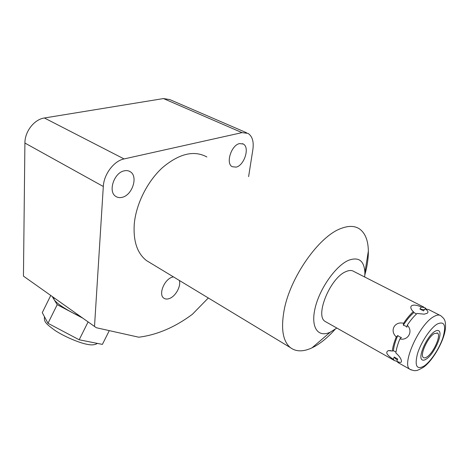 <?xml version="1.0" encoding="UTF-8"?>
<svg xmlns="http://www.w3.org/2000/svg" width="469" height="469" viewBox="0 0 469 469"><rect width="100%" height="100%" fill="white"/><g stroke="black" fill="none" stroke-linecap="round" stroke-linejoin="round"><path stroke-width="0.7" d="M54.422 298.073L63.456 304.469M208.318 297.979L192.407 314.271C174.972 327.245 157.092 334.895 138.771 337.211L96.327 327.731L23.45 276.124L24.91 143.045C24.793 131.502 34.29 119.349 44.391 117.989L163.458 98.566L169.76 99.569L246.559 132.745M248.605 176.643L252.891 149.423C253.94 141.591 252.328 136.245 248.048 133.389L242.01 132.633L163.458 98.566M94.509 326.483L103.309 186.498L24.91 143.045M242.01 132.633L124.074 158.932C113.973 160.873 103.837 174.269 103.309 186.498M206.864 156.963C194.078 150.039 179.334 153.551 162.626 167.497C147.319 181.362 135.922 204.273 134.245 224.293C133.208 241.33 137.3 253.43 146.527 260.606L150.49 263.003M122.221 197.308C119.747 197.941 117.572 197.619 115.696 196.341C107.794 191.657 114.067 172.633 124.226 170.839C126.554 170.317 128.594 170.628 130.347 171.777C138.361 176.479 132.305 195.192 122.221 197.308M236.106 167.134L232.167 166.688C225.472 163.447 231.334 144.974 239.595 143.584L243.282 144.03C250.036 147.325 244.302 165.498 236.106 167.134M179.305 280.427C181.257 286.002 175.699 296.25 169.52 298.477C167.228 299.357 165.317 299.234 163.775 298.114C158.305 294.614 164.08 279.77 171.953 277.261L173.401 276.857M364.864 274.781L365.679 271.698C367.532 264.246 368.423 257.37 368.353 251.062C368.171 240.404 365.204 233.017 359.459 228.901C354.705 225.753 348.596 225.601 341.133 228.438C319.037 236.112 289.953 277.496 284.079 310.496C280.814 328.927 282.907 341.297 290.358 347.599C296.027 351.85 303.244 351.926 312.014 347.834L314.482 346.579C321.388 342.745 328.241 337.012 335.048 329.373M336.842 328.042L330.282 332.158C318.017 337.997 310.449 327.479 315.139 307.998C319.653 288.593 335.698 265.812 348.508 260.324C358.785 256.561 364.243 260.694 364.882 272.718L364.712 277.015M423.783 307.095L354.025 271.574C351.932 270.121 349.206 270.15 345.841 271.657C330.352 277.73 314.775 315.549 325.035 321.376L326.418 322.156M399.031 363.147L396.815 361.241C400.649 363.123 402.115 362.719 401.218 360.022C400.567 357.882 398.779 355.543 395.859 353.01C396.352 348.877 397.7 344.176 399.905 338.905C408.13 341.01 413.5 331.014 407.233 325.222C410.457 320.362 413.734 316.44 417.064 313.456L424.158 314.166L427.066 313.31C428.754 312.137 428.039 310.654 424.932 308.86L423.542 310.9L419.925 309.048L424.339 309.739M407.233 325.222L406.94 327.145L405.292 325.908L403.305 325.21C406.775 319.794 410.328 315.561 413.945 312.512L411.911 310.103C410.451 308.086 410.451 306.562 411.911 305.536C414.127 304.674 417.258 305.167 421.309 307.013L419.925 309.048M413.418 311.568C410.082 314.541 406.805 318.445 403.586 323.288C394.611 321.007 389.393 330.792 396.282 336.935C394.101 342.194 392.764 346.89 392.289 351.023L388.414 350.607C385.137 352.16 386.767 355.039 393.292 359.254L394.341 360.497L396.926 361.417M399.905 338.905L401.4 337.492L399.459 336.801L397.782 335.528L396.282 336.935M396.815 361.241L397.718 359.025L394.189 357.044L395.437 358.721L396.551 359.348M439.688 315.191L428.648 309.569L424.932 308.86M413.945 312.512L416.46 314.007M395.988 352.031L393.438 350.794C393.802 346.415 395.25 341.326 397.782 335.528M403.586 323.288L403.305 325.21M392.289 351.023L393.438 350.794M394.189 357.044L393.292 359.254M426.004 308.749L425.055 307.74L421.309 307.013M426.937 356.944C433.432 353.016 441.317 335.452 437.559 333.137L434.183 333.617C427.675 337.311 419.579 355.309 423.366 357.519C424.187 358.158 425.377 357.97 426.937 356.944M81.02 316.921L72.824 312.899C62.694 307.459 56.456 303.021 54.099 299.597L53.759 297.598M82.667 318.088L57.206 304.674L52.211 296.502M88.09 321.933L79.191 339.779L47.996 323.293L42.274 312.653L50.746 295.464M57.206 304.674L47.996 323.293M109.3 330.627L102.394 344.393L79.191 339.779M426.274 359.072C433.977 354.388 443.305 333.606 438.855 330.85C437.935 330.147 436.604 330.334 434.869 331.407C427.153 335.763 417.527 357.155 422.024 359.764C423.003 360.526 424.422 360.298 426.274 359.072M397.847 362.478L409.806 369.226C413.042 370.557 415.106 370.979 416.003 370.487C416.548 370.868 419.034 369.801 423.454 367.28C432.975 360.526 444.172 340.852 445.427 328.523C445.966 319.336 443.985 318.762 440.907 315.813C439.219 314.541 436.809 314.834 433.667 316.692C419.286 324.384 401.317 364.431 409.806 369.226L411.266 369.965M437.137 324.102C444.354 320.784 446.336 325.158 443.07 337.217C439.605 348.197 430.911 361.441 424.117 366.019C416.724 370.076 414.496 366.043 417.433 353.907C420.822 342.522 430.272 328.265 437.137 324.102M124.074 158.932L44.391 117.989M146.527 260.606L290.358 347.599M364.882 272.718L368.353 251.062M330.282 332.158L312.014 347.834M325.035 321.376L394.341 360.497M395.437 358.721L397.395 359.823M390.788 350.613L388.414 350.607M437.026 332.855L437.559 333.137M130.347 171.777L129.034 171.091M243.282 144.03L242.414 143.649M97.417 343.402C94.943 344.932 91.748 345.278 87.82 344.439C81.02 343.443 65.93 337.463 55.6 330.833C44.825 323.176 43.975 321.388 44.479 316.757"/></g></svg>
